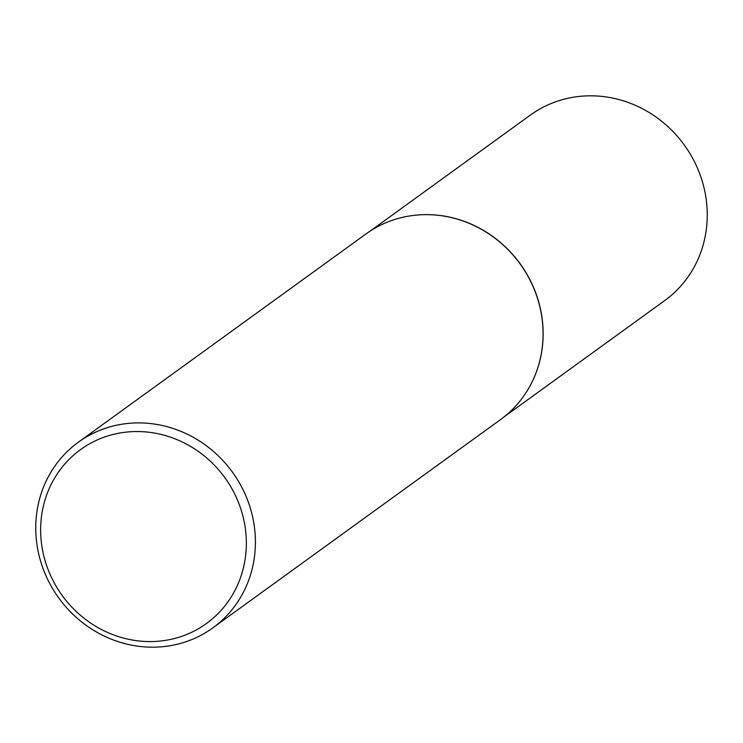 <?xml version="1.0" encoding="UTF-8"?>
<svg xmlns="http://www.w3.org/2000/svg" width="743" height="743" viewBox="0 0 743 743"><rect width="100%" height="100%" fill="white"/><g stroke="black" fill="none" stroke-linecap="round" stroke-linejoin="round"><path stroke-width="1.11" d="M414.408 215.312A114.515 107.122 54.1 0 1 414.51 215.294A114.515 107.122 54.1 0 1 520.193 263.83A114.515 107.122 54.1 0 1 533.307 379.385A114.515 107.122 54.1 0 1 533.26 379.478M369.958 231.222L530.372 115.081A114.515 107.122 54.1 0 1 557.241 101.243A114.515 107.122 54.1 0 1 692.894 158.714A114.515 107.122 54.1 0 1 664.679 300.599L504.274 416.739M78.359 442.196L366.011 233.934A114.636 107.233 54.1 0 1 392.908 220.077A114.636 107.233 54.1 0 1 414.306 215.321A114.636 107.233 54.1 0 1 520.091 263.904A114.636 107.233 54.1 0 1 533.223 379.571A114.636 107.233 54.1 0 1 500.457 419.646L212.804 627.9A114.636 107.233 54.1 0 1 185.908 641.757A114.636 107.233 54.1 0 1 50.115 584.221A114.636 107.233 54.1 0 1 78.359 442.196A114.636 107.233 54.1 0 1 105.265 428.33A114.636 107.233 54.1 0 1 241.048 485.866A114.636 107.233 54.1 0 1 212.804 627.9M181.264 636.491A107.354 100.426 -125.9 0 0 239.172 504.265A107.354 100.426 -125.9 0 0 105.738 436.624A107.354 100.426 -125.9 0 0 47.821 568.85A107.354 100.426 -125.9 0 0 181.264 636.491"/></g></svg>

